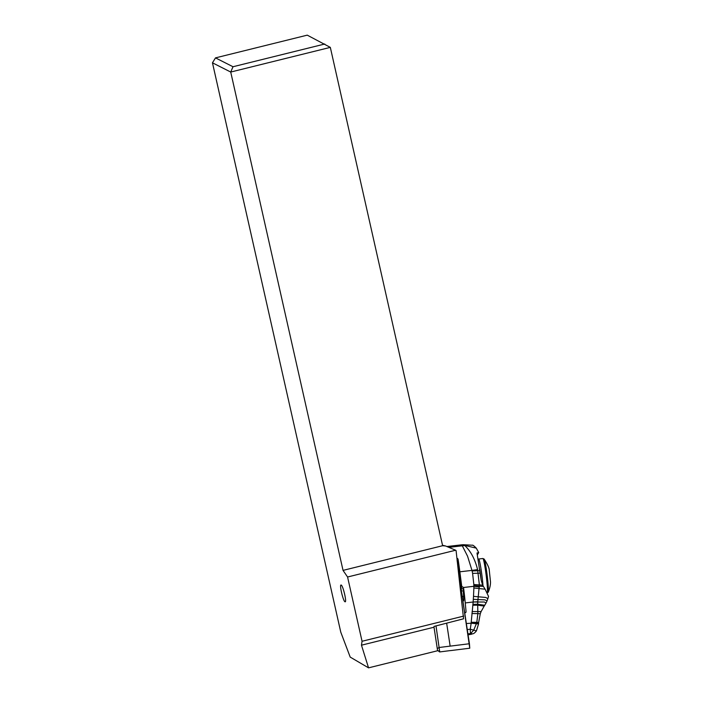 <?xml version="1.0" encoding="UTF-8"?>
<svg xmlns="http://www.w3.org/2000/svg" width="703" height="703" viewBox="0 0 703 703"><rect width="100%" height="100%" fill="white"/><g stroke="black" fill="none" stroke-linecap="round" stroke-linejoin="round"><path stroke-width="1.05" d="M450.157 646.136L446.651 623.157L450.157 646.136L469.428 643.737L469.771 648.21L461.563 592.172L460.685 590.204M442.53 545.282L445.614 545.994L442.626 545.713L343.038 570.388L230.725 72.049L212.464 62.804L340.779 632.182L350.208 657.103L368.548 667.85L361.474 645.187L434.015 627.217L434.05 626.408L463.558 618.798L456.089 550.625L455.623 550.238L347.572 577.005L362.054 641.268L361.474 645.187M343.038 570.388L347.572 577.005M341.192 585.054C343.011 585.59 346.913 602.04 345.164 601.812L344.997 601.777C343.178 601.232 339.285 584.791 341.025 585.01L341.192 585.054M442.626 545.713L330.322 47.373L230.725 72.049L233.009 66.741L215.496 57.883L212.464 62.804M445.614 545.994L455.623 550.238M362.054 641.268L463.699 616.092M434.015 627.217L437.6 650.741L368.548 667.85M436.009 625.907L439.7 651.707L437.538 650.301L439.63 651.945L450.465 650.565M461.221 590.397L459.727 574.685A15.545 1.046 -96.6 0 0 459.384 571.978A15.545 1.046 -96.6 0 0 457.609 561.398L457.091 560.853M465.834 612.498L466.054 611.425A81.803 5.501 -96.6 0 1 465.245 602.928A28.63 1.924 83.4 0 0 463.62 588.2L463.365 587.515A1.634 1.599 11.3 0 0 461.792 586.794L461.467 588.446A6.547 0.439 -96.6 0 0 461.484 590.819L461.563 592.19L461.08 591.416M461.792 586.794L459.85 571.803L471.968 570.397L467.565 556.231L462.31 545.809L448.848 547.365M457.205 560.273L457.574 558.446L458.048 559.184A40.906 2.75 83.4 0 1 459.85 571.803M489.288 570.388L490.509 581.961C490.466 582.216 490.817 585.951 488.242 592.181A16.802 1.16 -97.1 0 0 488.242 592.181A16.802 1.16 -97.1 0 0 486.748 572.084A16.802 1.16 -97.1 0 0 484.112 559.034C487.618 564.465 489.332 568.2 489.262 570.256L489.279 570.353M473.163 601.9L473.295 599.325L485.088 599.87L487.03 600.986L486.054 603.033L484.349 602.005L473.163 602.005L477.768 601.759L479.376 584.896L482.68 585.204L481.212 580.327L476.994 553.006L478.717 552.54L477.363 554.931M482.68 585.204L485.123 589.202L473.875 587.989L473.506 596.364L485.773 597.462L487.9 598.648L487.03 600.986M480.272 573.173L472.601 573.358L473.84 584.562L479.376 584.896L477.583 569.606C475.017 559.193 470.755 551.178 464.797 545.554L462.31 545.809L461.968 544.79L463.242 544.711L472.311 545.22C472.671 544.843 473.989 545.818 476.274 548.138L462.53 544.887M487.9 598.648L488.523 596.39L485.123 589.202M479.921 570.643L472.108 570.977L471.968 570.397L477.583 569.606M483.427 586.469L473.866 585.652L473.84 584.562M477.768 601.759L477.671 604.202L484.745 605.265L486.054 603.033M473.295 599.325L473.506 596.364M463.365 587.515L473.857 586.302L473.875 587.989M471.159 622.761L476.616 623.166L473.725 630.134L476.414 630.942L478.558 623.913L478.585 623.227L476.704 622.849L471.159 622.761L473.163 602.005L465.245 602.928M464.604 613.359L466.027 611.953M471.177 622.278L476.827 622.322L476.616 623.166M478.585 623.227L478.602 622.682L476.827 622.322L477.864 613.473L477.671 604.202L472.882 604.352M467.926 633.86L470.632 633.561L473.725 630.134L470.263 629.238L467.275 629.58M478.558 623.913L471.151 623.218L470.263 629.238L470.448 633.57M466.344 623.508L471.151 623.218M215.496 57.883L307.246 35.15L330.322 47.373M324.76 44.017L233.009 66.741M469.428 643.737L461.563 592.172L460.931 592.251M437.257 648.482L439.305 647.472L450.157 646.119M458.048 559.184L457.609 561.398M479.762 569.492A16.16 1.116 82.9 0 1 480.281 573.024A16.16 1.116 82.9 0 1 480.307 573.165A16.16 1.116 82.9 0 1 481.01 578.797M478.145 559.219L478.673 559.026A17.382 1.204 82.9 0 1 481.546 572.611A17.382 1.204 82.9 0 1 481.573 572.76A17.382 1.204 82.9 0 1 483.014 585.801M487.284 592.884A17.382 1.204 -97.1 0 0 485.773 572.312A17.382 1.204 -97.1 0 0 485.747 572.093A17.382 1.204 -97.1 0 0 482.873 558.507L484.112 559.034M472.601 573.358L472.108 570.977M479.393 586.987L473.857 586.302L473.866 585.652M463.62 588.2L463.303 591.627A1.634 1.011 -3.6 0 0 461.484 590.819M463.215 600.046A9.411 0.633 -96.6 0 0 463.655 597.216L463.303 591.627M478.602 622.682L480.29 613.701L471.915 613.517M480.29 613.701L481.116 611.566L472.1 611.548M481.116 611.566L484.182 606.091L477.662 605.16L472.768 605.257M470.632 633.561C472.434 633.596 472.381 633.851 470.474 634.317L471.458 634.247C473.277 633.28 473.321 634.598 476.414 630.942M471.458 634.247L468.04 634.616M461.467 588.446A1.634 1.599 -168.7 0 1 463.295 589.852M462.205 596.39A1.634 1.011 176.4 0 1 463.655 597.216M469.771 648.21L450.5 650.609M457.609 563.709L458.092 563.648M478.673 559.026L482.873 558.507M487.161 593.007L488.242 592.181M478.717 552.54L476.274 548.138M461.968 544.79L446.888 546.539M484.182 606.091L484.745 605.265M470.219 634.493L468.057 634.747M463.11 599.562L463.286 600.169L462.697 599.58"/></g></svg>
